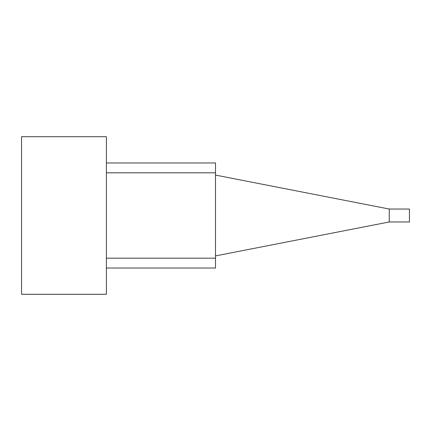 <?xml version="1.0" encoding="UTF-8"?>
<svg xmlns="http://www.w3.org/2000/svg" width="431" height="431" viewBox="0 0 431 431"><rect width="100%" height="100%" fill="white"/><g stroke="black" fill="none" stroke-linecap="round" stroke-linejoin="round"><path stroke-width="0.65" d="M106.403 162.972L215.5 162.972L215.5 268.028L106.403 268.028M215.5 258.18L106.403 258.18M215.5 172.82L106.403 172.82M106.403 215.5L106.403 136.708L21.55 136.708L21.55 294.292L106.403 294.292L106.403 215.5M389.247 221.965L389.247 209.035L409.45 209.035L409.45 221.965L389.247 221.965L215.5 255.906M389.247 209.035L215.5 175.094"/></g></svg>
